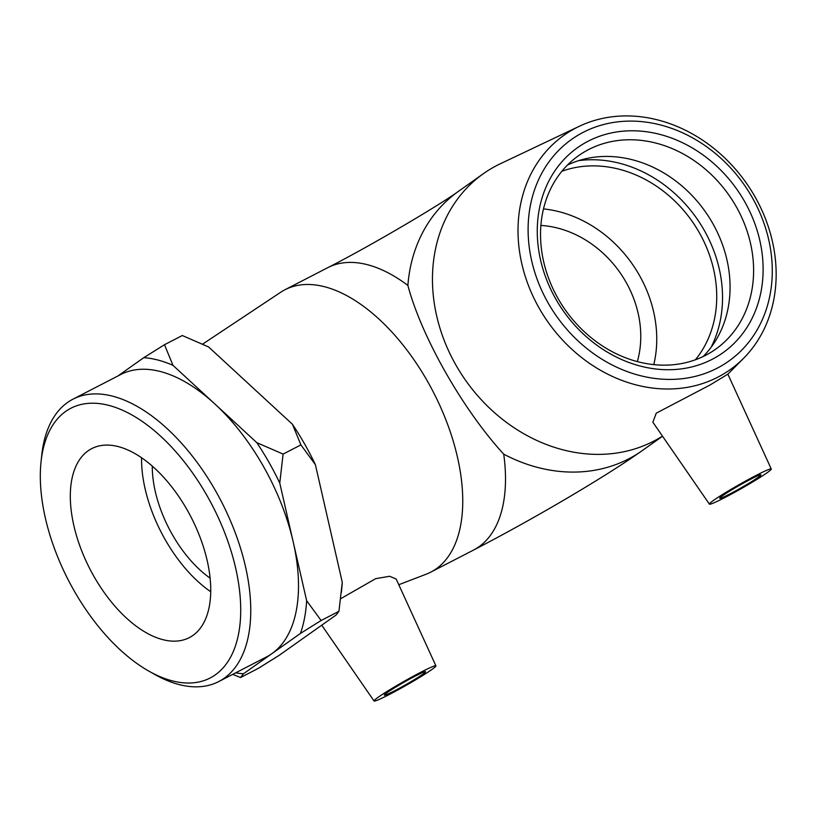 <?xml version="1.0" encoding="UTF-8"?>
<svg xmlns="http://www.w3.org/2000/svg" width="817" height="817" viewBox="0 0 817 817"><rect width="100%" height="100%" fill="white"/><g stroke="black" fill="none" stroke-linecap="round" stroke-linejoin="round"><path stroke-width="1.23" d="M235.694 672.82A171.621 91.708 -117.3 0 0 243.446 673.78L240.545 677.538L232.692 674.372M321.122 620.501L300.411 633.461A171.621 91.708 -117.3 0 0 306.641 600.709L321.122 620.501L338.943 611.31L342.272 582.317A171.621 91.708 62.7 0 1 341.741 588.914L341.383 592.437M143.772 357.672L164.493 344.713L172.969 365.342A171.621 91.708 -117.3 0 0 143.772 357.672L117.903 375.983M283.101 454.089L279.761 483.072A171.621 91.708 -117.3 0 0 256.804 442.651L283.101 454.089L300.911 444.897L292.435 424.268A171.621 91.708 62.7 0 1 315.393 464.689L300.911 444.897M240.545 677.538L258.356 668.347L279.077 655.387L336.032 615.068L338.943 611.31M292.435 424.268L208.59 346.949L182.303 335.521L164.493 344.713M256.804 442.651L214.891 403.996A158.906 84.907 -117.3 0 0 120.732 374.523L72.989 399.166A158.906 84.907 -117.3 0 0 41.698 455.58L41.013 462.126A151.788 81.108 62.7 0 1 105.005 404.507A151.788 81.108 62.7 0 1 207.171 495.919A151.788 81.108 62.7 0 1 235.572 645.512A151.788 81.108 62.7 0 1 148.898 671.145A151.788 81.108 62.7 0 1 41.013 462.126M306.641 600.709L293.201 541.896A158.906 84.907 -117.3 0 0 263.38 466.303A158.906 84.907 -117.3 0 0 214.891 403.996L172.969 365.342M148.898 671.145L154.638 674.393A158.906 84.907 -117.3 0 0 218.742 681.572L266.485 656.929A158.906 84.907 -117.3 0 0 271.928 653.62A158.906 84.907 -117.3 0 0 293.201 541.896L279.761 483.072M243.446 673.78L300.411 633.461M342.272 582.317L315.393 464.689M712.158 359.327A125.695 105.944 54.7 0 0 700.976 153.514A125.695 105.944 54.7 0 0 537.443 237.921A125.695 105.944 54.7 0 0 712.158 359.327M705.52 355.364A118.588 99.95 -125.3 0 1 561.606 304.424A118.588 99.95 -125.3 0 1 578.528 155.7A118.588 99.95 -125.3 0 1 588.618 149.562A118.588 99.95 -125.3 0 1 732.532 200.502A118.588 99.95 -125.3 0 1 715.61 349.237A118.588 99.95 -125.3 0 1 705.52 355.364M717.183 368.181A135.898 114.543 -125.3 0 1 528.303 236.92A135.898 114.543 -125.3 0 1 705.102 145.671A135.898 114.543 -125.3 0 1 717.183 368.181M567.478 165.044A118.588 99.95 -125.3 0 1 586.065 158.651A118.588 99.95 -125.3 0 1 705.102 211.368A118.588 99.95 -125.3 0 1 715.324 341.149A118.588 99.95 -125.3 0 1 703.12 356.559M717.908 377.127A143.669 121.1 54.7 0 0 743.644 358.244A143.669 121.1 54.7 0 0 745.901 182.467A143.669 121.1 54.7 0 0 579.335 126.267A143.669 121.1 54.7 0 0 538.178 306.385A143.669 121.1 54.7 0 0 717.908 377.127M662.464 436.125A158.906 133.937 -125.3 0 1 653.539 441.251A158.906 133.937 -125.3 0 1 460.686 372.991A158.906 133.937 -125.3 0 1 483.368 173.694A158.906 133.937 -125.3 0 1 500.28 163.788L579.335 126.267M652.865 422.195L656.255 413.177L709.993 385.011L727.855 374.155L771.268 468.999A35.57 2.257 -29.6 0 1 756.144 479.855A35.57 2.257 -29.6 0 1 724.71 497.624A35.57 2.257 -29.6 0 1 709.401 504.14A35.57 2.257 -29.6 0 1 724.373 493.356A35.57 2.257 -29.6 0 1 755.95 475.494A35.57 2.257 -29.6 0 1 771.268 468.999M202.606 344.131L280.66 292.282A158.906 84.907 62.7 0 1 284.97 289.749A158.906 84.907 62.7 0 1 430.518 386.737A158.906 84.907 62.7 0 1 436.186 568.836A158.906 84.907 62.7 0 1 430.733 572.155A158.906 84.907 62.7 0 1 426.168 574.208L398.788 584.717M340.669 598.728L375.667 578.671L389.648 576.271L396.184 579.049L435.91 665.855A35.57 2.257 -29.6 0 1 431.703 669.623A35.57 2.257 -29.6 0 1 397.511 690.151A35.57 2.257 -29.6 0 1 374.053 700.996A35.57 2.257 -29.6 0 1 378.261 697.207A35.57 2.257 -29.6 0 1 412.616 676.588A35.57 2.257 -29.6 0 1 435.91 665.855M218.742 681.572A158.906 84.907 -117.3 0 0 215.637 490.946A158.906 84.907 -117.3 0 0 72.989 399.166M187.226 510.043A106.353 56.833 62.7 0 1 189.299 637.638A106.353 56.833 62.7 0 1 93.822 576.199A106.353 56.833 62.7 0 1 91.739 448.615A106.353 56.833 62.7 0 1 187.226 510.043M210.112 578.15A90.125 48.162 62.7 0 1 172.203 534.379A90.125 48.162 62.7 0 1 152.279 466.109M210.725 591.722A106.353 56.833 62.7 0 1 165.075 539.424A106.353 56.833 62.7 0 1 141.576 457.755M561.871 171.253A118.588 99.95 -125.3 0 1 691.764 220.804A118.588 99.95 -125.3 0 1 695.4 359.786M543.489 208.897A118.588 99.95 -125.3 0 1 653.794 364.637M540.885 225.431A100.797 84.958 -125.3 0 1 637.342 361.604M422.787 674.229A23.713 1.501 -29.6 0 1 399.942 687.934A23.713 1.501 -29.6 0 1 384.358 695.134A23.713 1.501 -29.6 0 1 404.231 682.113A23.713 1.501 -29.6 0 1 425.596 671.707A23.713 1.501 -29.6 0 1 422.787 674.229M284.97 289.749L327.729 267.68A158.906 84.907 62.7 0 1 407.887 285.439C421.419 336.706 462.83 409.603 503.721 454.15A158.906 84.907 62.7 0 1 478.936 546.777A158.906 84.907 62.7 0 1 473.472 550.096M729.918 493.938A23.713 1.501 -29.6 0 1 719.706 498.278A23.713 1.501 -29.6 0 1 739.589 485.257A23.713 1.501 -29.6 0 1 760.954 474.851A23.713 1.501 -29.6 0 1 750.915 482.061A23.713 1.501 -29.6 0 1 729.918 493.938M578.589 160.663A125.032 105.393 -125.3 0 1 696.207 217.659A125.032 105.393 -125.3 0 1 710.943 347.531M407.887 285.439A158.906 133.937 -125.3 0 1 458.368 191.392C441.364 203.964 370.275 246.121 327.729 267.68M430.733 572.155L473.482 550.096C530.233 520.756 603.988 477.771 642.06 450.739A158.906 133.937 -125.3 0 1 628.549 458.95A158.906 133.937 -125.3 0 1 503.721 454.15M743.644 358.244L727.845 374.166M374.053 700.996L321.735 625.189M709.401 504.14L652.854 422.195M483.368 173.694L458.378 191.392M662.536 436.237L642.06 450.739"/></g></svg>

